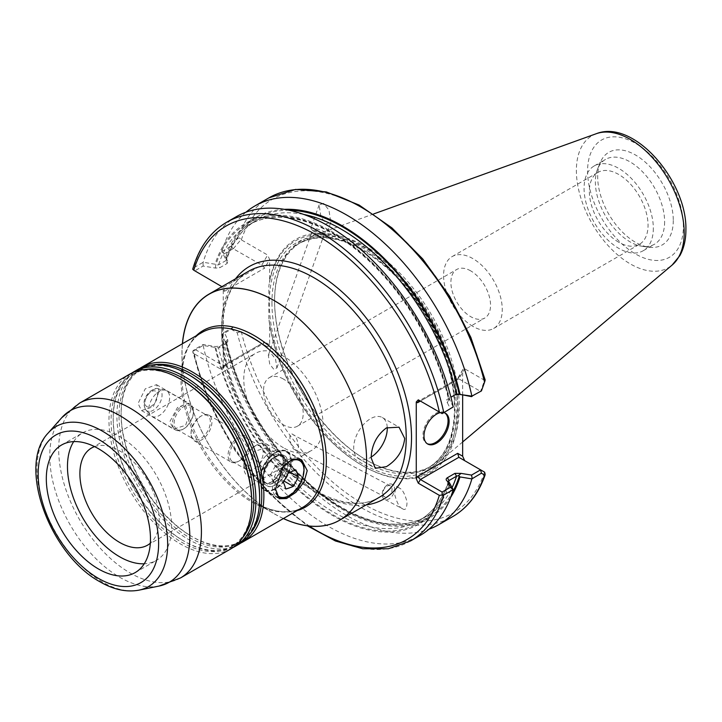 <?xml version="1.0" encoding="UTF-8"?>
<svg xmlns="http://www.w3.org/2000/svg" width="722" height="722" viewBox="0 0 722 722"><rect width="100%" height="100%" fill="white"/><g stroke="black" fill="none" stroke-linecap="round" stroke-linejoin="round"><path stroke-width="0.54" stroke-dasharray="3.61 2.71" d="M287.798 463.542A17.382 10.036 -60 0 1 275.506 484.841A17.382 10.036 -60 0 1 263.214 477.738A17.382 10.036 -60 0 1 275.506 456.448A17.382 10.036 -60 0 1 287.798 463.542M263.214 476.213A15.514 8.953 120 0 0 266.427 483.316A15.514 8.953 120 0 0 278.376 479.155A15.514 8.953 120 0 0 285.154 463.542A15.514 8.953 120 0 0 281.941 456.448A15.514 8.953 120 0 0 274.18 457.216A15.514 8.953 120 0 0 263.214 476.213L263.214 477.738M248.675 467.82L251.121 474.48L262.537 469.995L270.615 455.149L266.635 447.604L254.117 451.458L248.675 467.82M259.64 479.796A22.427 12.951 120 0 0 264.288 490.067A22.427 12.951 120 0 0 281.571 484.056A22.427 12.951 120 0 0 291.363 461.484A22.427 12.951 120 0 0 286.715 451.214A22.427 12.951 120 0 0 269.432 457.225A22.427 12.951 120 0 0 259.64 479.796M190.915 409.6L185.617 425.339L173.578 429.058L169.769 421.801L177.504 407.479L188.532 403.165L190.915 409.6M159.192 391.279L153.344 406.712L141.539 410.565L138.046 403.49L145.239 388.842L156.484 384.664L159.192 391.279M470.717 270.885A28.041 16.191 -120 0 0 456.701 269.496A28.041 16.191 -120 0 0 452.405 291.959A28.041 16.191 -120 0 0 470.717 316.669A28.041 16.191 -120 0 0 484.733 318.059A28.041 16.191 -120 0 0 489.038 295.596A28.041 16.191 -120 0 0 470.717 270.885M283.385 379.041A28.041 16.191 -120 0 0 269.36 377.651A28.041 16.191 -120 0 0 265.064 400.123A28.041 16.191 -120 0 0 283.385 424.825A28.041 16.191 -120 0 0 297.401 426.215A28.041 16.191 -120 0 0 301.697 403.751A28.041 16.191 -120 0 0 283.385 379.041M73.698 441.602A73.644 42.517 60 0 1 82.723 432.812A73.644 42.517 60 0 1 119.545 436.458A73.644 42.517 60 0 1 167.657 501.357A73.644 42.517 60 0 1 156.367 560.371A73.644 42.517 60 0 1 144.238 563.783M230.805 548.9A100.936 58.274 60 0 1 180.338 543.901A100.936 58.274 60 0 1 114.401 454.95A100.936 58.274 60 0 1 129.87 374.077M251.716 501.474A99.437 57.408 60 0 1 231.121 546.996A99.437 57.408 60 0 1 181.393 542.069A99.437 57.408 60 0 1 116.432 454.445A99.437 57.408 60 0 1 131.675 374.754A99.437 57.408 60 0 1 181.393 379.682M242.393 538.034A99.437 57.408 60 0 1 233.233 545.769A99.437 57.408 60 0 1 183.514 540.85L184.57 541.455A100.936 58.274 60 0 1 113.201 417.839A100.936 58.274 60 0 1 132.036 372.931M232.881 547.601A100.936 58.274 60 0 1 184.57 541.455L183.514 540.85A99.437 57.408 60 0 1 113.201 419.058A99.437 57.408 60 0 1 133.796 373.536A99.437 57.408 60 0 1 145.077 369.474M238.738 544.325A100.936 58.274 60 0 1 188.271 539.325A100.936 58.274 60 0 1 122.334 450.375A100.936 58.274 60 0 1 137.803 369.493M259.64 496.889A99.437 57.408 60 0 1 239.045 542.412A99.437 57.408 60 0 1 189.326 537.493A99.437 57.408 60 0 1 124.365 449.86A99.437 57.408 60 0 1 139.608 370.178A99.437 57.408 60 0 1 189.326 375.106M250.326 533.45A99.437 57.408 60 0 1 241.166 541.193A99.437 57.408 60 0 1 191.438 536.265L192.503 536.879A100.936 58.274 60 0 1 121.125 413.264A100.936 58.274 60 0 1 139.96 368.346M240.805 543.025A100.936 58.274 60 0 1 192.503 536.879L191.438 536.265A99.437 57.408 60 0 1 121.125 414.482A99.437 57.408 60 0 1 141.72 368.96A99.437 57.408 60 0 1 153.01 364.899M297.202 510.562A102.028 58.906 60 0 1 254.189 502.16L274.315 513.775A130.483 75.341 60 0 1 182.043 353.96A130.483 75.341 60 0 1 182.495 343.69M283.43 518.513A130.483 75.341 60 0 1 274.315 513.775L254.189 502.16A102.028 58.906 60 0 1 182.043 377.191A102.028 58.906 60 0 1 196.267 335.739M384.303 499.155A8.411 5.487 117.7 0 1 383.59 489.119A8.411 5.487 117.7 0 1 392.29 484.354A8.411 5.487 117.7 0 1 392.452 484.444A8.411 5.487 117.7 0 1 393.165 494.471A8.411 5.487 117.7 0 1 384.465 499.245A8.411 5.487 117.7 0 1 384.303 499.155M384.483 496.718A6.164 4.025 117.7 0 1 383.96 489.363A6.164 4.025 117.7 0 1 390.34 485.861A6.164 4.025 117.7 0 1 390.458 485.933A6.164 4.025 117.7 0 1 390.99 493.288A6.164 4.025 117.7 0 1 384.6 496.781A6.164 4.025 117.7 0 1 384.483 496.718M402.316 508.622C405.295 510.869 406.865 508.64 407.046 501.925C404.852 493.839 402.344 489.254 399.528 488.162C396.549 485.906 394.97 488.135 394.79 494.85C396.983 502.936 399.492 507.53 402.316 508.622L384.465 499.245M322.896 233.639A8.411 1.381 19.5 0 1 311.083 228.657A8.411 1.381 19.5 0 1 310.893 228.179A8.411 1.381 19.5 0 1 314.756 228.332A8.411 1.381 19.5 0 1 322.942 231.148A8.411 1.381 19.5 0 1 326.759 233.793A8.411 1.381 19.5 0 1 326.317 234.045A8.411 1.381 19.5 0 1 322.896 233.639M321.371 234.19A6.164 1.011 19.5 0 1 312.698 230.526A6.164 1.011 19.5 0 1 312.572 230.183A6.164 1.011 19.5 0 1 315.397 230.3A6.164 1.011 19.5 0 1 321.407 232.358A6.164 1.011 19.5 0 1 324.196 234.298A6.164 1.011 19.5 0 1 323.88 234.479A6.164 1.011 19.5 0 1 321.371 234.19M323.582 203.378L319.124 204.931L321.019 217.151L326.371 223.838L330.829 222.277L328.934 210.057L323.582 203.378M472.91 326.389A41.497 23.961 60 0 1 445.808 289.82A41.497 23.961 60 0 1 452.171 256.572A41.497 23.961 60 0 1 472.91 258.629A41.497 23.961 60 0 1 500.021 295.199A41.497 23.961 60 0 1 493.658 328.447A41.497 23.961 60 0 1 472.91 326.389M618.7 242.222A41.497 23.961 60 0 1 591.589 205.653A41.497 23.961 60 0 1 597.951 172.405A41.497 23.961 60 0 1 618.7 174.462A41.497 23.961 60 0 1 645.811 211.023A41.497 23.961 60 0 1 639.448 244.28A41.497 23.961 60 0 1 618.7 242.222M664.619 221.816A48.97 28.275 60 0 1 654.475 244.235A48.97 28.275 60 0 1 642.345 246.31A48.97 28.275 60 0 1 595.361 181.827A48.97 28.275 60 0 1 597.645 168.876A48.97 28.275 60 0 1 605.505 159.409A48.97 28.275 60 0 1 643.239 172.531A48.97 28.275 60 0 1 664.619 221.816M653.329 228.332A48.97 28.275 60 0 1 643.185 250.751A48.97 28.275 60 0 1 605.451 237.628A48.97 28.275 60 0 1 584.071 188.352A48.97 28.275 60 0 1 594.215 165.934A48.97 28.275 60 0 1 631.949 179.047A48.97 28.275 60 0 1 653.329 228.332M673.283 220.472A53.455 30.866 60 0 1 648.97 247.213A53.455 30.866 60 0 1 597.681 176.827A53.455 30.866 60 0 1 600.172 162.685A53.455 30.866 60 0 1 642.345 159.688A53.455 30.866 60 0 1 673.283 220.472M387.245 427.442A23.736 13.709 120 0 0 382.353 417.551A23.736 13.709 120 0 0 370.485 418.724A23.736 13.709 120 0 0 354.971 439.644A23.736 13.709 120 0 0 358.608 458.66A23.736 13.709 120 0 0 370.485 457.486A23.736 13.709 120 0 0 371.153 457.08M443.849 412.623A17.761 10.252 120 0 0 440.393 412.614M444.887 412.975A17.761 10.252 120 0 0 444.373 412.65A17.761 10.252 120 0 0 435.492 413.525A17.761 10.252 120 0 0 423.895 429.175A17.761 10.252 120 0 0 426.621 443.407A17.761 10.252 120 0 0 427.162 443.678M182.377 343.762A130.565 75.377 -120 0 0 181.935 353.897A130.565 75.377 -120 0 0 283.376 518.549M223.242 290.533L224.524 291.273L223.342 287.302L221.23 286.083L223.242 290.533L223.242 308.547A134.301 77.543 -120 0 0 221.591 327.95A134.301 77.543 -120 0 0 223.242 349.277L223.242 367.281L222.872 368.969L221.23 369.411L193.776 353.554A180.987 104.491 -120 0 0 309.169 526.04M274.595 301.327A129.437 74.736 -120 0 0 366.117 459.851A129.437 74.736 -120 0 0 430.835 466.268A129.437 74.736 -120 0 0 457.649 407.009A129.437 74.736 -120 0 0 401.143 276.743A129.437 74.736 -120 0 0 301.399 242.069A129.437 74.736 -120 0 0 274.595 301.327L274.595 300.406A130.565 75.377 -120 0 0 366.911 460.311A130.565 75.377 -120 0 0 438.579 462.288A130.565 75.377 -120 0 0 459.237 407.009A130.565 75.377 -120 0 0 406.603 280.371A130.565 75.377 -120 0 0 308.709 237.357A130.565 75.377 -120 0 0 274.595 300.406M295.163 449.779C290.19 449.364 287.419 429.03 293.114 434.779C298.096 435.195 300.857 455.528 295.163 449.779L384.6 496.781M390.34 485.861L293.114 434.779M273.647 369.095L269.721 364.195L268.331 355.233L271.598 354.087L275.524 358.987L276.914 367.949L273.647 369.095M283.43 447.748A56.072 32.373 60 0 1 246.798 398.336A56.072 32.373 60 0 1 255.398 353.401A56.072 32.373 60 0 1 283.43 356.181A56.072 32.373 60 0 1 320.063 405.593A56.072 32.373 60 0 1 311.471 450.528A56.072 32.373 60 0 1 283.43 447.748M94.555 446.611A56.072 32.373 60 0 1 119.545 450.799A56.072 32.373 60 0 1 155.338 497.566A56.072 32.373 60 0 1 150.329 543.215M233.359 248.675L240.977 239.641L267.618 255.019L261.806 265.091L223.342 287.302L194.823 270.831L203.126 266.039L215.327 268.061L219.65 267.79L227.186 263.44L227.656 260.94L224.145 253.9L233.161 248.702L261.806 265.091L264.658 268.106L269.631 259.478L267.618 255.019M481.439 390.927L480.572 391.414L484.597 380.295L464.67 368.789L463.028 369.231L457.676 379.546L420.394 401.071L458.858 378.86L457.676 378.581L457.676 379.546M462.658 395.196L462.658 370.918M464.652 460.654L458.858 457.306M484.597 472.17L464.67 460.663M484.579 472.161A180.987 104.491 60 0 1 362.949 503.776A180.987 104.491 60 0 1 241.31 331.714L267.618 346.903L269.631 344.773L269.631 323.691A134.581 77.705 -120 0 0 362.949 465.88A134.581 77.705 -120 0 0 457.901 418.047A134.581 77.705 -120 0 0 375.44 254.279A134.581 77.705 -120 0 0 269.631 280.56L269.631 259.478M399.528 488.162L392.29 484.354M410.656 540.886A183.975 106.215 60 0 1 193.658 350.946L203.072 345.504L218.558 347.923L226.41 343.275L226.555 342.472L225.923 341.542L225.246 341.677L221.889 334.647L231.22 329.259L237.258 332.806A183.975 106.215 -120 0 0 452.82 516.546M221.825 334.809A183.975 106.215 -120 0 0 429.003 529.199M245.976 212.187A183.975 106.215 -120 0 0 221.825 251.5L225.246 258.341L227.755 261.048L225.923 259.261L227.186 263.44M284.396 209.344A173.605 100.232 -120 0 0 225.246 258.341M226.564 260.01L226.085 260.48A170.636 98.517 -120 0 1 255.94 220.742C242.267 228.712 232.475 241.807 226.564 260.01M226.085 260.489L218.549 264.839L215.743 265.136L215.066 264.225L203.18 262.257L193.658 267.826A183.975 106.215 60 0 1 226.681 222.232M453.226 406.892L449.806 400.015L448.615 399.654L449.012 398.318L450.925 397.226M454.923 394.916L447.387 399.266C445.763 400.367 445.772 401.549 447.423 402.804L448.561 399.483C437.117 348.338 405.015 293.322 366.28 258.44C324.909 220.264 277.835 207.34 248.404 225.093A170.636 98.517 -120 0 0 218.549 264.839L219.65 267.79M448.994 398.345L447.342 399.302L449.012 398.318A170.636 98.517 -120 0 0 248.404 225.093L255.94 220.742A170.636 98.517 -120 0 1 303.809 214.452M449.806 400.015A173.605 100.232 -120 0 0 332.526 231.952A173.605 100.232 -120 0 0 215.066 264.225M236.184 216.753A183.975 106.215 -120 0 0 203.18 262.257M203.18 345.567A183.975 106.215 -120 0 0 420.159 535.399M269.631 323.691L268.846 318.844A133.462 77.055 -120 0 0 362.155 465.428A133.462 77.055 -120 0 0 456.403 416.314A133.462 77.055 -120 0 0 371.568 253.458A133.462 77.055 -120 0 0 268.846 286.318L269.631 280.56M268.846 318.844L268.846 286.318M268.846 197.891A183.975 106.215 -120 0 0 237.258 238.937L231.22 246.139L221.825 251.5M225.246 341.677A173.605 100.232 -120 0 0 330.604 501.916A173.605 100.232 -120 0 0 450.672 497.35M215.066 347.562A173.605 100.232 -120 0 0 332.526 515.454A173.605 100.232 -120 0 0 449.806 482.819M471.52 396.649L480.581 391.414L458.858 378.86L464.67 368.789M447.423 402.804L450.375 408.86L442.135 413.616L420.394 401.071M461.051 394.934L459.165 394.32M235.543 278.791A134.301 77.543 -120 0 0 223.242 308.547L223.242 349.277A134.301 77.543 -120 0 0 366.099 504.94M241.31 331.714L261.806 343.546L263.476 343.546L264.658 341.894L224.524 365.07L223.242 367.281M233.359 327.12L224.154 332.346L227.656 339.385L227.899 341.289L219.65 346.235L215.327 346.506L203.135 344.475L194.823 349.277L223.342 365.747L224.524 366.027L224.524 365.07M484.597 380.295L485.139 379.835M221.889 334.647L224.154 332.346M231.22 329.259L233.161 327.147M240.977 331.515L237.258 332.806M224.145 253.9L221.889 251.536M233.161 248.702L231.22 246.139M237.258 238.937C238.901 237.493 240.137 237.728 240.977 239.641M215.327 268.061L215.743 265.136A172.504 99.6 -120 0 1 332.463 232.818A172.504 99.6 -120 0 1 449.102 400.006M194.823 270.831L192.63 269.568L193.658 267.826M203.072 262.393L203.126 266.039M449.102 482.007A172.504 99.6 -120 0 1 332.472 514.524A172.504 99.6 -120 0 1 215.743 347.426L215.327 346.506M227.186 341.885L226.085 343.564A170.636 98.517 -120 0 0 426.576 516.293L419.04 520.643A170.636 98.517 -120 0 1 218.558 347.923L219.65 346.235M227.656 339.385L225.923 341.542A172.504 99.6 -120 0 0 333.122 502.72A172.504 99.6 -120 0 0 452.333 492.594M193.658 350.946L192.63 351.226L194.823 349.277M203.135 344.475L203.072 345.504M459.724 394.447L458.398 394.031M450.375 408.86L453.01 407.334M193.776 353.554L192.72 351.867L209.091 402.425L235.354 451.124L269.116 493.532L307.355 525.824M261.806 343.546L267.618 346.903L261.806 343.546L223.342 365.747L221.23 369.411M223.342 287.302L221.23 286.083L223.342 287.302M280.876 469.706A20.694 11.949 120 0 0 275.47 492.079A20.694 11.949 120 0 0 275.867 493.036M270.732 456.665A22.057 12.734 120 0 0 260.173 479.796A22.057 12.734 120 0 0 264.739 489.895A22.057 12.734 120 0 0 280.804 484.931A22.057 12.734 120 0 0 286.796 451.692A22.057 12.734 120 0 0 275.768 452.784A22.057 12.734 120 0 0 270.732 456.665M270.551 456.746A21.678 12.518 120 0 0 260.173 479.498A21.678 12.518 120 0 0 280.461 484.534A21.678 12.518 120 0 0 290.632 459.012A21.678 12.518 120 0 0 275.506 452.938A21.678 12.518 120 0 0 270.551 456.746M268.611 458.678A15.703 9.061 120 0 0 264.351 482.332A15.703 9.061 120 0 0 272.203 481.556A15.703 9.061 120 0 0 275.786 478.794A15.703 9.061 120 0 0 283.304 462.324A15.703 9.061 120 0 0 280.046 455.14A15.703 9.061 120 0 0 268.611 458.678M265.985 455.735A18.501 10.686 120 0 0 260.967 483.614A18.501 10.686 120 0 0 270.218 482.702A18.501 10.686 120 0 0 274.441 479.444A18.501 10.686 120 0 0 283.304 460.04A18.501 10.686 120 0 0 279.468 451.566A18.501 10.686 120 0 0 265.985 455.735M252.772 448.1A18.501 10.686 120 0 0 243.919 467.513A18.501 10.686 120 0 0 247.745 475.988A18.501 10.686 120 0 0 261.229 471.818A18.501 10.686 120 0 0 266.256 443.931A18.501 10.686 120 0 0 256.996 444.851A18.501 10.686 120 0 0 252.772 448.1M250.444 449.228A13.646 7.879 120 0 0 243.919 463.542A13.646 7.879 120 0 0 246.743 469.796A13.646 7.879 120 0 0 256.68 466.719A13.646 7.879 120 0 0 260.389 446.16A13.646 7.879 120 0 0 253.566 446.837A13.646 7.879 120 0 0 250.444 449.228M236.166 440.989A13.646 7.879 120 0 0 232.466 461.548A13.646 7.879 120 0 0 239.289 460.88A13.646 7.879 120 0 0 242.402 458.479A13.646 7.879 120 0 0 248.937 444.165A13.646 7.879 120 0 0 246.112 437.92A13.646 7.879 120 0 0 236.166 440.989M235.119 439.815A14.765 8.529 120 0 0 231.112 462.062A14.765 8.529 120 0 0 238.495 461.331A14.765 8.529 120 0 0 241.87 458.741A14.765 8.529 120 0 0 248.937 443.245A14.765 8.529 120 0 0 245.877 436.485A14.765 8.529 120 0 0 235.119 439.815M198.117 418.444A14.765 8.529 120 0 0 191.05 433.94A14.765 8.529 120 0 0 194.101 440.7A14.765 8.529 120 0 0 204.858 437.37A14.765 8.529 120 0 0 208.875 415.123A14.765 8.529 120 0 0 201.483 415.854A14.765 8.529 120 0 0 198.117 418.444M197.575 418.706A13.646 7.879 120 0 0 191.05 433.019A13.646 7.879 120 0 0 193.875 439.274A13.646 7.879 120 0 0 203.812 436.196A13.646 7.879 120 0 0 207.521 415.637A13.646 7.879 120 0 0 200.698 416.314A13.646 7.879 120 0 0 197.575 418.706M180.662 408.941A13.646 7.879 120 0 0 176.953 429.5A13.646 7.879 120 0 0 183.776 428.823A13.646 7.879 120 0 0 186.899 426.431A13.646 7.879 120 0 0 193.424 412.118A13.646 7.879 120 0 0 190.599 405.872A13.646 7.879 120 0 0 180.662 408.941M179.607 407.768A14.765 8.529 120 0 0 175.599 430.014A14.765 8.529 120 0 0 182.982 429.283A14.765 8.529 120 0 0 186.357 426.693A14.765 8.529 120 0 0 193.424 411.197A14.765 8.529 120 0 0 190.364 404.437A14.765 8.529 120 0 0 179.607 407.768M155.817 394.031A14.765 8.529 120 0 0 150.546 415.24A14.765 8.529 120 0 0 151.81 416.278A14.765 8.529 120 0 0 162.567 412.957A14.765 8.529 120 0 0 166.574 390.701A14.765 8.529 120 0 0 165.04 390.124A14.765 8.529 120 0 0 155.817 394.031M270.66 474.787L275.678 465.257L283.168 462.64L285.632 469.553L280.614 479.083L273.124 481.7L270.66 474.787L283.331 482.106M275.678 465.257L288.349 472.567M283.168 462.64L295.839 469.95M285.632 469.553L290.009 472.071M280.614 479.083L283.972 481.023M273.124 481.7L285.795 489.02M138.922 590.163A92.407 53.347 60 0 1 102.316 581.986A92.407 53.347 60 0 1 44.602 508.586A92.407 53.347 60 0 1 48.194 433.01M159.02 586.065A99.022 57.173 60 0 1 119.789 577.302A99.022 57.173 60 0 1 57.941 498.649A99.022 57.173 60 0 1 61.785 417.659M180.518 577.934A100.936 58.274 60 0 1 130.05 572.934A100.936 58.274 60 0 1 64.105 483.993A100.936 58.274 60 0 1 79.582 403.111M254.189 502.16L254.189 502.16C273.656 512.891 289.856 514.615 302.789 507.34A100.936 58.274 60 0 1 252.321 502.341A100.936 58.274 60 0 1 186.384 413.399A100.936 58.274 60 0 1 201.853 332.517C189.092 340.08 182.485 354.971 182.043 377.191L182.043 353.96M248.63 271.237A130.565 75.377 -120 0 0 221.591 331.01A130.565 75.377 -120 0 0 278.584 462.396A130.565 75.377 -120 0 0 379.194 497.377C354.692 512.647 311.561 497.377 277.284 458.831C244.577 423.291 222.241 370.178 222.683 329.485C223.206 300.668 231.852 281.255 248.63 271.237M271.95 302.852A129.437 74.736 -120 0 0 328.447 433.11A129.437 74.736 -120 0 0 428.2 467.793A129.437 74.736 -120 0 0 455.004 408.535A129.437 74.736 -120 0 0 398.499 278.268A129.437 74.736 -120 0 0 298.755 243.594A129.437 74.736 -120 0 0 271.95 302.852M269.306 302.852A131.314 75.81 -120 0 0 362.155 463.668A131.314 75.81 -120 0 0 455.004 410.06A131.314 75.81 -120 0 0 362.155 249.243A131.314 75.81 -120 0 0 269.306 302.852M596.291 133.705A76.243 44.024 -120 0 0 576.373 170.527A76.243 44.024 -120 0 0 612.247 249.911A76.243 44.024 -120 0 0 672.128 265.064M683.382 226.302A67.733 39.105 -120 0 0 635.486 143.344A67.733 39.105 -120 0 0 587.591 170.997A67.733 39.105 -120 0 0 635.486 253.954A67.733 39.105 -120 0 0 683.382 226.302M241.31 239.83A180.987 104.491 60 0 1 362.949 208.225A180.987 104.491 60 0 1 484.579 380.286M289.341 210.292A172.504 99.6 -120 0 0 225.923 259.261M226.555 342.472C237.89 388.707 259.938 430.195 292.699 466.926C337.183 516.528 393.31 536.717 426.576 516.293A170.636 98.517 -120 0 0 452.143 487.476M448.542 480.996C442.64 499.398 432.812 512.611 419.04 520.643A170.636 98.517 -120 0 0 448.705 481.484M269.631 344.773L264.658 341.894M224.524 291.273L264.658 268.106M283.015 463.759A22.057 12.734 120 0 0 277.022 496.989A22.057 12.734 120 0 0 293.096 492.025A22.057 12.734 120 0 0 299.079 458.786A22.057 12.734 120 0 0 283.015 463.759M277.771 479.94A15.703 9.061 120 0 0 282.031 456.286A15.703 9.061 120 0 0 270.597 459.824A15.703 9.061 120 0 0 266.328 483.478A15.703 9.061 120 0 0 277.771 479.94M279.522 481.899A17.572 10.144 120 0 0 287.257 459.219A17.572 10.144 120 0 0 271.49 459.382A17.572 10.144 120 0 0 263.747 482.07A17.572 10.144 120 0 0 279.522 481.899M150.366 392.028A12.5 7.22 120 0 0 145.898 409.997A12.5 7.22 120 0 0 156.078 408.056A12.5 7.22 120 0 0 161.99 396.333A12.5 7.22 120 0 0 158.172 388.725A12.5 7.22 120 0 0 150.366 392.028M149.228 393.219A8.89 5.135 120 0 0 145.312 404.699A8.89 5.135 120 0 0 153.299 404.609A8.89 5.135 120 0 0 157.215 393.129A8.89 5.135 120 0 0 149.228 393.219M251.121 474.48L266.427 483.316M264.288 490.067L279.261 498.712M141.539 410.565L173.578 429.058M269.36 377.651L456.701 269.496M61.569 445.014L82.723 432.812M231.121 546.996L233.233 545.769M239.045 542.412L241.166 541.193M312.698 230.526L311.083 228.657M319.124 204.931L310.893 228.179M452.171 256.572L597.951 172.405M643.185 250.751L654.475 244.235M642.345 246.31L648.97 247.213M382.353 417.551L399.031 427.18M444.373 412.65L445.429 413.255M301.399 242.069L298.755 243.594C323.79 230.878 353.455 239.262 387.75 268.737C426.377 302.996 455.122 363.653 454.454 409.302C454.012 437.974 445.257 457.477 428.2 467.793L430.835 466.268M373.635 213.956L308.709 237.357M268.331 355.233L312.572 230.183M91.504 448.028L255.398 353.401M147.577 545.155L311.471 450.528M276.914 367.949L324.196 234.298M362.155 465.428L362.949 465.88M462.658 441.954L438.579 462.288M366.117 459.851L366.911 460.311M426.621 443.407L427.677 444.012M358.608 458.66L375.296 468.298M597.645 168.876L600.172 162.685M594.215 165.934L605.505 159.409M493.658 328.447L639.448 244.28M227.89 341.289L226.419 343.284M330.829 222.277L326.759 233.793M323.88 234.479L326.317 234.045M222.872 368.969L224.632 365.919M224.524 366.027L263.476 343.546M457.676 378.581L418.724 401.071M463.028 369.231L457.567 378.689M121.125 414.482L121.125 413.264M139.608 370.178L141.72 368.96M113.201 419.058L113.201 417.839M131.675 374.754L133.796 373.536M135.213 572.573L156.367 560.371M297.401 426.215L484.733 318.059M156.484 384.664L188.532 403.165M286.715 451.214L301.697 459.86M266.635 447.604L281.941 456.448M274.18 457.216L275.506 456.448M264.739 489.895L277.672 497.332M264.351 482.332L266.328 483.478C261.563 478.578 263.277 470.744 271.472 459.959C277.573 455.501 281.093 454.273 282.031 456.286L280.046 455.14M272.203 481.556L270.218 482.702M247.745 475.988L260.967 483.614M243.919 463.542L243.919 467.513M232.466 461.548L246.743 469.796M239.289 460.88L238.495 461.331M194.101 440.7L231.112 462.062M191.05 433.019L191.05 433.94M176.953 429.5L193.875 439.274M183.776 428.823L182.982 429.283M151.81 416.278L175.599 430.014M165.04 390.124L158.172 388.725C156.656 387.732 153.687 388.842 149.264 392.064C143.642 398.228 142.523 404.203 145.898 409.997L150.546 415.24M166.574 390.701L190.364 404.437M193.424 412.118L193.424 411.197M190.599 405.872L207.521 415.637M200.698 416.314L201.483 415.854M208.875 415.123L245.877 436.485M248.937 444.165L248.937 443.245M246.112 437.92L260.389 446.16M253.566 446.837L256.996 444.851M266.256 443.931L279.468 451.566M283.304 462.324L283.304 460.04M286.796 451.692L299.143 458.822"/><path stroke-width="1.08" d="M275.506 488.956L279.261 498.712L286.544 498.559L295.921 492.332L303.998 482.07L307.22 470.645L301.697 459.86L292.753 459.057L283.773 465.509L275.506 488.956M144.238 563.783A73.644 42.517 60 0 1 119.545 556.716A73.644 42.517 60 0 1 73.698 441.602M98.391 568.927A73.644 42.517 60 0 1 50.278 504.028A73.644 42.517 60 0 1 61.569 445.014A73.644 42.517 60 0 1 98.391 448.669A73.644 42.517 60 0 1 146.503 513.559A73.644 42.517 60 0 1 135.213 572.573A73.644 42.517 60 0 1 98.391 568.927M180.338 379.068A100.936 58.274 60 0 1 180.338 379.077A100.936 58.274 60 0 1 251.716 502.692A100.936 58.274 60 0 1 230.805 548.9L180.518 577.934A100.936 58.274 60 0 0 195.987 497.052A100.936 58.274 60 0 0 130.05 408.111A100.936 58.274 60 0 0 79.582 403.111L129.87 374.077A100.936 58.274 60 0 1 180.338 379.068L181.393 379.682A99.437 57.408 60 0 1 181.403 379.682A99.437 57.408 60 0 1 251.716 501.474L251.716 502.692M145.077 369.474A99.437 57.408 60 0 1 183.514 378.463A99.437 57.408 60 0 1 245.345 456.701A99.437 57.408 60 0 1 242.393 538.034M132.036 372.931A100.936 58.274 60 0 1 134.102 371.631A100.936 58.274 60 0 1 184.57 376.631A100.936 58.274 60 0 1 250.507 465.573A100.936 58.274 60 0 1 235.038 546.455A100.936 58.274 60 0 1 232.881 547.601M259.64 498.117L259.64 496.889A99.437 57.408 60 0 0 189.326 375.106L188.271 374.492A100.936 58.274 60 0 1 259.64 498.117A100.936 58.274 60 0 1 238.738 544.325L235.038 546.455M153.01 364.899A99.437 57.408 60 0 1 191.438 373.879A99.437 57.408 60 0 1 253.278 452.116A99.437 57.408 60 0 1 250.326 533.45M139.96 368.346A100.936 58.274 60 0 1 142.035 367.056A100.936 58.274 60 0 1 192.503 372.056A100.936 58.274 60 0 1 258.44 460.997A100.936 58.274 60 0 1 242.971 541.879A100.936 58.274 60 0 1 240.805 543.025M182.495 343.69A130.483 75.341 60 0 1 274.315 300.686A130.483 75.341 60 0 1 366.586 460.492A130.483 75.341 60 0 1 283.43 518.513M371.153 457.08A23.736 13.709 120 0 0 387.245 427.442M404.717 438.489L399.031 427.18L386.387 427.911C376.703 435.24 371.622 445.23 371.144 457.865L375.296 468.298L386.387 466.674C397.091 459.95 403.201 450.555 404.717 438.489M440.393 412.614A17.761 10.252 120 0 0 436.557 414.139A17.761 10.252 120 0 0 424.951 429.789A17.761 10.252 120 0 0 427.677 444.012A17.761 10.252 120 0 0 436.557 443.137A17.761 10.252 120 0 0 448.154 427.487A17.761 10.252 120 0 0 445.429 413.255A17.761 10.252 120 0 0 443.849 412.623M427.162 443.678A17.761 10.252 120 0 0 435.492 442.523A17.761 10.252 120 0 0 446.945 427.361A17.761 10.252 120 0 0 444.887 412.975M283.376 518.549A130.565 75.377 -120 0 0 339.539 520.273A130.565 75.377 -120 0 0 366.586 460.51A130.565 75.377 -120 0 0 309.585 329.106A130.565 75.377 -120 0 0 208.983 294.134A130.565 75.377 -120 0 0 182.377 343.762M150.329 543.215A56.072 32.373 60 0 1 147.577 545.155A56.072 32.373 60 0 1 119.545 542.375A56.072 32.373 60 0 1 82.913 492.964A56.072 32.373 60 0 1 91.504 448.028A56.072 32.373 60 0 1 94.555 446.611M458.858 457.306L420.394 479.516L442.135 492.061L450.384 487.296L447.423 481.249C445.772 479.995 445.763 478.812 447.387 477.72L454.923 473.37L461.051 473.379L471.529 475.094L480.59 469.86L458.858 457.306L457.676 453.335L462.658 456.214L462.658 395.196M462.658 456.214L464.67 460.663M481.439 473.19L480.572 469.851L484.597 472.17C485.31 474.39 485.301 475.356 484.552 475.076L485.094 474.932C478.487 493.911 467.721 507.783 452.82 516.546A183.975 106.215 -120 0 0 484.552 475.076L481.439 473.19L471.872 478.894L459.986 476.935L458.371 475.672L456.548 476.186L449.012 480.527L448.624 481.321L453.226 489.66L443.786 494.931A183.975 106.215 60 0 1 410.656 540.886L388.283 548.783L362.796 548.774L335.414 540.977L307.355 525.824M429.003 529.199A183.975 106.215 -120 0 0 438.795 524.641A183.975 106.215 -120 0 0 471.872 478.894M450.925 397.226L456.548 393.977L471.872 396.134A183.975 106.215 -120 0 0 254.83 205.987A183.975 106.215 -120 0 0 245.976 212.187M459.986 394.14A173.605 100.232 -120 0 0 284.396 209.344M456.548 393.977L454.923 394.916L456.548 393.977A170.636 98.517 -120 0 0 303.809 214.452M453.226 406.892A183.975 106.215 -120 0 0 236.184 216.753L226.681 222.232A183.975 106.215 60 0 1 443.786 412.659L453.226 406.892M410.656 540.886L420.159 535.399A183.975 106.215 -120 0 0 453.226 489.66M471.872 396.134L481.439 390.927L484.552 382.218A183.975 106.215 -120 0 0 268.846 197.891L254.83 205.987M450.672 497.35A173.605 100.232 -120 0 0 459.986 476.935M447.387 477.72L449.012 480.527L448.624 481.321L447.423 481.249M416.269 401.973L418.282 399.844L420.394 401.071L418.724 401.071L417.542 402.714L416.269 401.973L416.269 478.722L417.542 476.511L457.676 453.335M417.542 402.714L420.394 401.071L418.282 399.844L439.337 412A180.987 104.491 -120 0 0 316.552 235.011A180.987 104.491 -120 0 0 193.776 270.227L221.907 286.67M309.169 526.04A180.987 104.491 -120 0 0 439.337 495.337L418.282 483.18L416.269 478.722M472.206 396.252L471.52 396.649L458.398 394.031M459.165 394.32L454.977 394.889M471.529 475.094L472.206 478.524M484.597 380.295C485.31 379.33 485.301 379.971 484.552 382.218M193.776 270.227L192.72 269.189C199.028 247.529 210.346 231.879 226.681 222.232M443.786 412.659L442.135 413.616L439.337 412M442.135 492.061L442.135 495.057L443.786 494.931M453.01 489.606L450.384 487.296M454.923 473.37L456.548 476.186A170.636 98.517 -120 0 1 452.143 487.476M458.371 475.672L461.051 473.379M439.337 495.337L442.135 495.057M418.282 483.18L420.394 479.516L417.542 476.511M134.102 371.631L137.803 369.493A100.936 58.274 60 0 1 188.271 374.492L189.326 375.106M275.867 493.036A20.694 11.949 120 0 0 294.053 491.89A20.694 11.949 120 0 0 303.177 465.167A20.694 11.949 120 0 0 284.594 465.356A20.694 11.949 120 0 0 280.876 469.706M298.303 476.863A75.124 27.03 -134.2 0 0 297.211 473.488A75.124 27.03 -134.2 0 0 295.839 469.95A75.124 34.169 -171.2 0 1 288.349 472.567A75.124 61.199 113.3 0 1 283.331 482.106A75.124 27.03 45.8 0 1 284.703 485.644A75.124 27.03 45.8 0 1 285.795 489.02A75.124 34.169 8.8 0 0 293.285 486.402A75.124 61.199 -66.7 0 0 298.303 476.863L290.009 472.071M283.972 481.023L293.285 486.402M98.391 439.247A85.178 49.177 60 0 1 158.623 543.576A85.178 49.177 60 0 1 98.391 578.349A85.178 49.177 60 0 1 38.158 474.02A85.178 49.177 60 0 1 98.391 439.247M138.922 590.163C126.476 592.419 113.48 589.621 99.943 581.77C50.296 555.038 16.471 465.708 48.194 433.01A92.407 53.347 60 0 1 102.316 431.088A92.407 53.347 60 0 1 164.787 520.499A92.407 53.347 60 0 1 138.922 590.163L159.02 586.065L180.518 577.934M48.194 433.01L61.785 417.659A99.022 57.173 60 0 1 119.789 415.592A99.022 57.173 60 0 1 186.736 511.411A99.022 57.173 60 0 1 159.02 586.065M142.035 367.056L201.853 332.517A100.936 58.274 60 0 1 252.321 337.517A100.936 58.274 60 0 1 318.267 426.458A100.936 58.274 60 0 1 302.789 507.34L242.971 541.879M196.267 335.739A102.028 58.906 60 0 1 254.189 335.54A102.028 58.906 60 0 1 322.689 432.234A102.028 58.906 60 0 1 297.202 510.562M339.539 520.273L379.194 497.377A130.565 75.377 -120 0 0 406.233 437.613A130.565 75.377 -120 0 0 349.24 306.218A130.565 75.377 -120 0 0 248.63 271.237L208.983 294.134M366.099 504.94A134.301 77.543 -120 0 0 411.522 437.613A134.301 77.543 -120 0 0 342.291 292.085A134.301 77.543 -120 0 0 235.543 278.791M596.291 133.705C633.961 118.697 687.2 181.348 685.9 229.813C685.927 239.659 683.914 248.269 679.853 255.642L672.128 265.064A76.243 44.024 -120 0 0 684.194 232.782A76.243 44.024 -120 0 0 653.455 158.822A76.243 44.024 -120 0 0 596.291 133.705L373.635 213.956M459.282 394.131A172.504 99.6 -120 0 0 289.341 210.292M452.333 492.594A172.504 99.6 -120 0 0 459.282 476.132M448.705 481.484A170.636 98.517 -120 0 0 449.012 480.527M181.403 379.682L180.338 379.077M452.82 516.546L438.795 524.641M672.128 265.064L462.658 441.954M485.139 379.835L470.861 337.409L449.598 296.228L422.713 258.927L391.902 227.863L359.096 205.039L326.326 191.917L295.578 189.417L268.846 197.891M61.785 417.659L79.582 403.111M277.022 496.989C285.722 499.714 285.163 497.106 289.251 495.833L293.971 492.16C305.307 482.188 307.157 461.665 299.079 458.786"/></g></svg>

